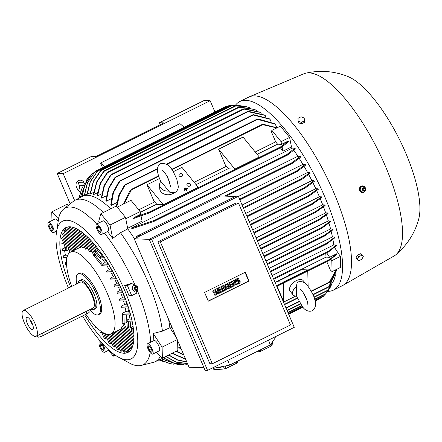 <?xml version="1.0" encoding="UTF-8"?>
<svg xmlns="http://www.w3.org/2000/svg" width="442" height="442" viewBox="0 0 442 442"><rect width="100%" height="100%" fill="white"/><g stroke="black" fill="none" stroke-linecap="round" stroke-linejoin="round"><path stroke-width="0.66" d="M168.794 191.099A8.415 6.519 178.6 0 1 159.617 184.822A8.415 6.519 178.6 0 1 160.816 181.331L169.827 192.325L175.026 192.48C177.391 190.927 178.458 188.751 178.22 185.944L176.772 179.038L173.181 171.49C170.496 165.606 166.336 162.988 160.706 163.634C158.335 165.186 157.269 167.363 157.507 170.17C157.474 171.297 157.744 175.032 160.932 181.706M296.466 295.996L302.383 306.588C305.129 310.533 308.444 311.947 312.334 310.837C319.71 304.765 312.925 293.632 307.958 286.239C305.212 282.294 301.897 280.874 298.013 281.99L297.212 282.482L296.311 286.51L296.549 295.991A8.415 4.558 -39.2 0 1 293.134 294.969A8.415 4.558 -39.2 0 1 296.311 286.51M241.459 105.881L237.072 105.362L230.873 105.666L236.464 105.34M242.083 205.016L307.577 172.507L309.803 172.59A96.201 31.305 63.6 0 1 310.157 173.247L301.903 179.38L300.892 179.557L301.223 178.927L309.803 172.59M304.19 166.529A90.367 29.404 63.6 0 1 307.577 172.507M238.415 196.419L302.93 164.391L305.234 164.479A96.201 31.305 63.6 0 1 305.621 165.137L297.4 171.325L296.328 171.535L296.582 170.938L305.234 164.479M299.278 158.463A90.367 29.404 63.6 0 1 302.93 164.391M138.644 236.603L136.876 237.061A90.367 29.404 -116.4 0 0 136.445 236.398L297.864 156.264L300.295 156.357A96.201 31.305 63.6 0 1 300.709 157.015L293.079 162.949L292.024 163.142L292.151 162.612L300.295 156.357M293.93 150.413A90.367 29.404 63.6 0 1 297.864 156.264M131.362 228.912A90.367 29.404 -116.4 0 0 130.893 228.249L292.311 148.114L294.913 148.214A96.201 31.305 63.6 0 1 295.367 148.877L287.482 155.114L154.004 221.376L131.362 228.912M125.766 218.74L140.186 211.58L140.716 214.271L134.036 217.586L149.473 211.972L149.954 212.204L148.893 213.061L281.681 147.142L289.04 141.346L288.256 141.026L281.576 144.341L281.046 141.65L289.598 137.407L291.466 146.943A90.367 29.404 63.6 0 1 292.311 148.114M291.466 146.943L282.919 151.192A90.367 29.404 -116.4 0 0 280.388 147.783M141.064 216.066L142.059 221.122L127.639 228.276M99.798 222.497A88.168 28.691 -116.4 0 0 98.721 221.354L100.826 213.746L116.296 206.066L125.495 217.337L127.76 228.89A90.367 29.404 63.6 0 1 134.434 238.697M321.538 196.845A96.201 31.305 63.6 0 1 321.677 197.171A96.201 31.305 63.6 0 1 321.815 197.502L312.251 204.326L311.433 204.397L312.107 203.596L321.538 196.845L319.411 196.762L252.691 229.884M235.393 105.318A105.268 34.255 63.6 0 1 239.791 101.544A105.268 34.255 63.6 0 1 324.981 197.298A105.268 34.255 63.6 0 1 333.412 290.123A105.268 34.255 63.6 0 1 327.754 291.344M239.791 101.544L248.747 97.102A105.268 34.255 63.6 0 1 249.365 96.815A105.268 34.255 63.6 0 1 333.937 192.85A105.268 34.255 63.6 0 1 342.964 285.355A105.268 34.255 63.6 0 1 342.368 285.676L333.412 290.123M100.478 170.728L101.411 169.938L93.544 181.353L90.345 193.994A90.367 29.404 -116.4 0 0 90.212 193.988A90.367 29.404 -116.4 0 0 90.08 193.988L93.284 181.342L100.478 170.728M230.868 105.66L101.411 169.938M68.455 288.035A76.908 25.028 63.6 0 1 56.101 235.299L58.698 218.022A87.483 28.465 63.6 0 1 63.62 209.099L73.389 201.309A90.129 29.327 63.6 0 1 74.88 200.325A90.129 29.327 63.6 0 1 80.334 199.16A90.129 29.327 63.6 0 1 103.317 212.508M74.88 200.325L82.102 196.475A90.367 29.404 63.6 0 1 82.35 196.342A90.367 29.404 63.6 0 1 87.566 195.303A90.367 29.404 63.6 0 1 110.749 208.823M164.744 356.882A90.367 29.404 63.6 0 1 162.717 358.224A90.367 29.404 63.6 0 1 162.463 358.346L155.032 361.771A90.129 29.327 63.6 0 1 153.346 362.363L141.236 365.435A87.483 28.465 63.6 0 1 138.07 365.744A87.483 28.465 63.6 0 1 131.152 363.965L115.815 355.589A76.908 25.028 63.6 0 1 82.51 315.964M160.38 356.23A90.129 29.327 63.6 0 1 155.032 361.771M178.353 364.733L161.291 358.887M291.598 274.222L287.14 276.438L289.333 274.642L291.598 274.222L326.008 257.139A90.367 29.404 -116.4 0 0 325.737 253.426M365.606 188.933A3.365 3.133 92.2 0 0 362.617 185.894L362.142 185.878L358.937 189.237L361.744 192.596L362.357 192.618A3.365 3.133 92.2 0 0 365.6 189.64M249.365 96.815L303.869 73.781A101.666 33.078 63.6 0 1 305.637 73.206A101.666 33.078 63.6 0 1 385.551 166.529A101.666 33.078 63.6 0 1 395.789 254.807A101.666 33.078 63.6 0 1 394.264 255.863L342.964 285.355M63.62 209.099A87.483 28.465 63.6 0 1 70.361 207.016A87.483 28.465 63.6 0 1 96.676 224.05M150.169 352.545A87.483 28.465 63.6 0 1 141.236 365.435M305.637 73.206C320.312 69.958 334.461 71.09 348.075 76.604A84.599 27.526 63.6 0 1 405.789 153.153A84.599 27.526 63.6 0 1 418.74 218.945C414.9 233.122 407.248 245.078 395.789 254.807M362.617 185.894A3.365 3.133 92.2 0 0 361.302 192.38A3.365 3.133 92.2 0 0 362.357 192.618M47.929 223.707A5.768 1.878 -116.4 0 0 50.161 229.812A5.768 1.878 -116.4 0 0 53.559 232.63A5.768 1.878 -116.4 0 0 54.057 231.221A5.768 1.878 -116.4 0 0 51.83 225.116A5.768 1.878 -116.4 0 0 48.427 222.298A5.768 1.878 -116.4 0 0 47.929 223.707M56.101 235.299A76.908 25.028 63.6 0 1 67.129 220.249A76.908 25.028 63.6 0 1 124.931 291.085A76.908 25.028 63.6 0 1 115.815 355.589M126.876 290.51A78.897 25.675 -116.4 0 0 124.666 285.493L132.727 282.968L133.572 285.212L135.025 285.079L137.661 286.891L137.169 290.112L135.97 290.842L137.003 292.996L131.705 295.626L128.942 295.521A78.897 25.675 -116.4 0 0 126.876 290.51M134.981 285.079L135.025 285.079A87.483 28.465 63.6 0 0 104.411 233.089M96.511 224.127L103.025 220.895A5.768 1.878 63.6 0 1 105.5 222.42A5.768 1.878 63.6 0 1 108.268 227.707A5.768 1.878 63.6 0 1 108.157 231.227L101.643 234.464A5.768 1.878 -116.4 0 0 101.754 230.945A5.768 1.878 -116.4 0 0 98.986 225.652A5.768 1.878 -116.4 0 0 96.511 224.127A5.768 1.878 -116.4 0 0 96.4 227.647A5.768 1.878 -116.4 0 0 99.168 232.94A5.768 1.878 -116.4 0 0 101.643 234.464M102.113 350.744A5.768 1.878 -116.4 0 0 104.588 352.268A5.768 1.878 -116.4 0 0 104.699 348.749A5.768 1.878 -116.4 0 0 101.931 343.456A5.768 1.878 -116.4 0 0 99.461 341.937A5.768 1.878 -116.4 0 0 99.351 345.456A5.768 1.878 -116.4 0 0 102.113 350.744M147.545 343.771L154.059 340.533A5.768 1.878 63.6 0 1 157.457 343.357A5.768 1.878 63.6 0 1 159.689 349.456A5.768 1.878 63.6 0 1 159.186 350.871L152.672 354.103A5.768 1.878 -116.4 0 0 153.175 352.694A5.768 1.878 -116.4 0 0 150.943 346.589A5.768 1.878 -116.4 0 0 147.545 343.771A5.768 1.878 -116.4 0 0 147.042 345.18A5.768 1.878 -116.4 0 0 149.274 351.285A5.768 1.878 -116.4 0 0 152.672 354.103M167.728 178.098A8.415 6.519 178.6 0 1 168.043 178.093M174.004 192.856A8.415 6.519 178.6 0 1 172.59 193.734A8.415 6.519 178.6 0 1 164.12 194.032A8.415 6.519 178.6 0 1 159.711 188.469L159.617 184.822M187.143 185.634A1.923 1.492 178.6 0 1 186.85 184.872A1.923 1.492 178.6 0 1 188.22 183.402A1.923 1.492 178.6 0 1 190.397 184.016A1.923 1.492 178.6 0 1 190.695 184.778A1.923 1.492 178.6 0 1 189.32 186.248A1.923 1.492 178.6 0 1 187.143 185.634M179.225 175.927A1.923 1.492 178.6 0 1 178.927 175.165A1.923 1.492 178.6 0 1 180.303 173.695A1.923 1.492 178.6 0 1 182.48 174.308A1.923 1.492 178.6 0 1 182.773 175.071A1.923 1.492 178.6 0 1 181.402 176.54A1.923 1.492 178.6 0 1 179.225 175.927M134.744 285.073A3.127 2.912 -87.8 0 1 136.86 286.41M293.134 294.969L290.074 291.212A8.415 4.558 -39.2 0 1 296.455 280.582A8.415 4.558 -39.2 0 1 303.107 280.576L306.019 284.145M361.484 191.916L361.136 191.9L359.733 189.253L361.175 186.612L364.368 186.635M132.307 289.488L131.954 289.471L132.224 286.433L135.164 285.162M75.98 249.415L66.643 227.531L67.77 226.973M66.317 227.923C65.228 228.381 65.388 228.227 66.792 227.459M73.704 250.548L64.836 229.763L65.963 229.199M64.609 230.381C63.477 230.768 63.604 230.536 64.985 229.691M63.444 232.962L71.179 251.1L69.681 250.857L62.488 233.984L64.571 232.404M62.543 237.321L66.808 247.321L65.311 247.072L61.681 238.558L62.543 237.321L63.67 236.763M68.433 247.918L68.521 249.868L66.46 250.763L62.493 250.614L62.665 248.802L64.294 247.99A69.698 22.68 63.6 0 1 63.968 243.918M66.957 257.647L63.665 257.52L63.714 255.703L65.339 254.896A69.698 22.68 63.6 0 1 64.637 250.697M66.565 260.542A69.698 22.68 63.6 0 1 65.891 257.603M66.56 264.493L65.305 264.449L65.25 262.625L66.504 262.001M67.449 271.394L67.134 269.598M96.494 327.411L95.704 327.378L94.737 325.61M107.102 338.578L105.97 339.141L104.362 338.627L101.329 331.511M111.809 343.152L110.682 343.71L109.168 343.417L104.981 333.611M116.025 346.567L114.898 347.125L113.456 347.009L108.102 334.456M119.826 349.009L118.699 349.572L117.323 349.611L110.715 334.119M123.263 350.594L120.815 351.329L112.997 333.003M125.373 351.865C123.898 352.445 123.655 352.401 124.644 351.744M126.357 351.379L125.224 351.942L116.423 331.301M70.598 286.969A69.698 22.68 63.6 0 1 65.897 227.591A69.698 22.68 63.6 0 1 69.919 226.79A69.698 22.68 63.6 0 1 119.837 285.444A69.698 22.68 63.6 0 1 127.882 352.445A69.698 22.68 63.6 0 1 123.859 353.246A69.698 22.68 63.6 0 1 84.665 314.892M236.056 361.926L236.531 363.263L226.072 368.457L225.232 366.098A13.94 4.519 -19.6 0 0 226 365.849M237.669 361.125L237.47 362.451A13.94 4.519 160.4 0 1 236.531 363.263M237.47 362.451L237.1 361.407M270.576 344.511L271.134 346.08L260.675 351.274L260.2 349.937M272.626 341.627L272.073 345.274A13.94 4.519 160.4 0 1 271.134 346.08M272.073 345.274L271.394 343.362M361.595 186.474L359.987 189.419M364.523 186.635L361.346 186.629M365.838 189.436L364.274 186.48M137.18 290.134L137.484 286.742M134.462 291.317L137.346 289.886M132.158 289.383L134.744 291.344M71.742 286.405A45.664 14.857 63.6 0 1 70.477 252.15A45.664 14.857 63.6 0 1 73.112 251.625A45.664 14.857 63.6 0 1 107.428 293.687A45.664 14.857 63.6 0 1 111.086 333.953A45.664 14.857 63.6 0 1 108.45 334.478A45.664 14.857 63.6 0 1 85.903 314.279M120.539 329.168C119.462 329.66 119.627 329.517 121.036 328.749M130.202 350.672L120.881 328.826L122.014 328.262M122.346 326.942C121.213 327.323 121.329 327.063 122.694 326.174M131.882 348.141L122.539 326.246L123.672 325.682M126.677 314.831L126.821 322.312L124.163 323.638L122.843 323.599L122.456 313.809M122.384 314.163L123.285 312.803M130.158 313.146L123.075 312.875L125.92 311.461L129.909 312.267M125.285 307.914A45.664 14.857 63.6 0 1 125.92 311.461M128.644 308.046L121.688 307.781L121.655 305.958L124.506 304.544L127.76 305.323M123.533 300.985A45.664 14.857 63.6 0 1 124.506 304.544M126.285 301.09L119.782 300.842L119.616 299.019L122.467 297.604L125.274 298.361M121.219 294.035A45.664 14.857 63.6 0 1 122.467 297.604M123.605 294.123L117.34 293.886L117.064 292.057L119.915 290.643L122.473 291.388M118.412 287.062A45.664 14.857 63.6 0 1 118.832 288.024A45.664 14.857 63.6 0 1 119.915 290.643M120.616 287.145L114.417 286.913L114.025 285.073L116.876 283.659L119.357 284.41M115.135 280.073A45.664 14.857 63.6 0 1 116.876 283.659M117.312 280.156L111.019 279.919L110.506 278.079L113.356 276.664A45.664 14.857 63.6 0 0 111.351 273.068M113.682 273.156L107.097 272.902L106.45 271.062L109.301 269.648L112.169 270.405M106.975 266.034A45.664 14.857 63.6 0 1 109.301 269.648M109.704 266.139L101.98 265.697L101.77 265.31L102.4 264.04L108.583 264.277M101.831 265.493L93.815 255.691L96.505 253.89M91.969 251.365L90.842 251.929L89.372 251.741L80.604 231.188M88.019 248.575L85.521 249.189L76.875 228.901M84.637 247.117L83.51 247.675L75.157 228.089M83.66 247.597C82.168 248.144 81.919 248.089 82.908 247.426M120.412 287.14A55.278 17.989 63.6 0 1 121.114 288.764A55.278 17.989 63.6 0 1 122.202 291.383M364.285 187.828A1.564 1.453 92.2 0 0 363.081 190.662A1.564 1.453 92.2 0 0 364.175 190.817M136.252 286.759A1.564 1.453 92.2 0 0 135.048 289.593A1.564 1.453 92.2 0 0 136.142 289.748M76.764 283.908A22.835 7.431 63.6 0 1 78.184 273.813L79.405 273.206A22.835 7.431 63.6 0 1 80.726 272.941A22.835 7.431 63.6 0 1 97.886 293.974A22.835 7.431 63.6 0 1 99.71 314.107L98.489 314.715A22.835 7.431 63.6 0 1 97.174 314.975A22.835 7.431 63.6 0 1 89.593 309.743M362.49 189.309A1.536 1.425 92.2 0 0 364.225 190.806A1.536 1.425 92.2 0 0 364.335 187.844A1.536 1.425 92.2 0 0 362.49 189.309M137.18 287.598A1.536 1.425 92.2 0 0 134.81 287.234A1.536 1.425 92.2 0 0 136.191 289.737A1.536 1.425 92.2 0 0 137.18 287.598M78.184 273.813A22.835 7.431 63.6 0 1 79.505 273.548A22.835 7.431 63.6 0 1 95.859 292.764A22.835 7.431 63.6 0 1 98.489 314.715M363.197 189.32A1.083 1.006 92.2 0 0 364.197 190.403A1.083 1.006 92.2 0 0 365.214 189.325A1.083 1.006 92.2 0 0 364.214 188.242A1.083 1.006 92.2 0 0 363.197 189.32M137.086 287.797A1.083 1.006 92.2 0 0 135.755 287.272A1.083 1.006 92.2 0 0 135.252 288.709A1.083 1.006 92.2 0 0 136.589 289.234A1.083 1.006 92.2 0 0 137.086 287.797M78.206 283.189A16.105 5.238 63.6 0 1 79.549 280.648A16.105 5.238 63.6 0 1 92.582 295.295A16.105 5.238 63.6 0 1 93.87 309.494A16.105 5.238 63.6 0 1 91.035 309.024M79.549 280.648L81.179 279.841A16.105 5.238 63.6 0 1 94.207 294.488A16.105 5.238 63.6 0 1 95.5 308.687L93.87 309.494M34.973 323.566A14.42 4.691 63.6 0 1 36.128 336.285A14.42 4.691 63.6 0 1 24.454 323.163A14.42 4.691 63.6 0 1 23.304 310.45A14.42 4.691 63.6 0 1 34.973 323.566M23.304 310.45L80.295 282.156A14.42 4.691 63.6 0 1 91.969 295.273A14.42 4.691 63.6 0 1 93.124 307.986L36.128 336.285M27.227 323.273A6.823 2.221 63.6 0 1 27.133 317.179A6.823 2.221 63.6 0 1 32.205 323.461A6.823 2.221 63.6 0 1 33.084 329.163A6.823 2.221 63.6 0 1 27.227 323.273M32.763 324.947A4.807 1.564 63.6 0 1 30.923 321.831A4.807 1.564 63.6 0 1 30.299 319.98M88.522 310.267L89.278 312.041A4.326 0.713 156.9 0 1 86.875 313.798L43.316 335.423A4.326 0.713 156.9 0 1 38.073 337.18A4.326 0.713 156.9 0 1 37.758 337.058L37.2 335.749M238.846 280.41A1.503 1.398 92.2 0 1 239.371 283.278L237.586 284.162L237.238 283.344L239.017 282.46A0.602 0.558 92.2 0 0 238.807 281.311A0.602 0.558 92.2 0 0 238.553 281.366L237.79 281.747A1.503 1.398 92.2 0 1 237.155 281.885L236.802 281.869A1.503 1.398 -87.8 0 1 236.277 279.007L238.409 278.134L238.757 278.952L236.978 279.841A0.602 0.558 92.2 0 0 237.188 280.985A0.602 0.558 92.2 0 0 237.442 280.93L237.857 280.537A1.503 1.398 -87.8 0 1 238.492 280.399L238.846 280.41A1.503 1.398 92.2 0 0 238.205 280.548M237.155 281.885A1.503 1.398 92.2 0 1 236.63 279.024L238.409 278.134M229.442 288.201L227.47 283.571L230.52 282.051L230.873 282.869L228.58 284.007L229.044 285.096L231.083 284.084L231.431 284.902L229.392 285.913L229.862 287.007L232.149 285.869L232.498 286.687L229.442 288.201L229.094 288.19L227.116 283.554L230.52 282.051M220.796 292.499L218.818 287.864L221.873 286.35L222.221 287.167L219.928 288.3L220.392 289.394L222.431 288.383L222.779 289.201L220.746 290.212L221.21 291.3L223.497 290.162L223.845 290.98L220.796 292.499L220.442 292.482L218.47 287.853L221.873 286.35M216.199 291.654A1.503 1.398 92.2 0 1 216.724 294.516L214.939 295.4L214.591 294.582L216.376 293.698A0.602 0.558 92.2 0 0 216.166 292.554A0.602 0.558 92.2 0 0 215.911 292.61L215.143 292.991A1.503 1.398 92.2 0 1 214.508 293.129L214.155 293.112A1.503 1.398 -87.8 0 1 213.635 290.25L215.762 289.377L216.11 290.195L214.331 291.079A0.602 0.558 92.2 0 0 214.541 292.228A0.602 0.558 92.2 0 0 214.795 292.173L215.21 291.781A1.503 1.398 -87.8 0 1 215.851 291.643L216.199 291.654A1.503 1.398 92.2 0 0 215.558 291.792M214.508 293.129A1.503 1.398 92.2 0 1 213.983 290.261L215.762 289.377M219.011 293.383L217.039 288.748L217.801 288.366L219.773 293.002L219.011 293.383L218.663 293.366L216.685 288.737L217.801 288.366M224.868 290.477L222.89 285.841L223.906 285.339L225.89 287.819L225.431 284.582L226.453 284.073L228.426 288.709L227.663 289.085L226.674 286.77L226.901 289.466L226.392 289.72L224.641 287.781L225.63 290.096L224.514 290.46L222.536 285.83L223.906 285.339M233.514 286.178L231.542 281.548L232.304 281.167L235.166 283.543L233.829 280.41L234.591 280.029L236.569 284.665L235.807 285.046L232.945 282.67L234.277 285.803L233.166 286.167L231.188 281.532L232.304 281.167M237.011 280.946A0.602 0.558 92.2 0 0 237.094 280.913L237.857 280.537M237.238 283.344L238.669 282.444A0.602 0.558 92.2 0 0 238.636 281.333M237.586 284.162L236.89 283.328M232.149 285.869L229.796 286.852M231.083 284.084L228.978 284.941M227.47 283.571L227.116 283.554M223.497 290.162L221.144 291.145M222.431 288.383L220.326 289.239M218.818 287.864L218.47 287.853M214.37 292.19A0.602 0.558 92.2 0 0 214.447 292.156L215.21 291.781M214.591 294.582L216.022 293.687A0.602 0.558 92.2 0 0 215.989 292.576M214.939 295.4L214.243 294.571M217.039 288.748L216.685 288.737M226.392 289.72L224.945 288.488M227.663 289.085L227.315 289.074L226.757 287.775M226.453 284.073L225.431 284.582M225.464 287.289L225.083 284.565M222.89 285.841L222.536 285.83M235.807 285.046L233.127 283.095M234.591 280.029L233.829 280.41M234.63 283.101L233.481 280.399M231.542 281.548L231.188 281.532M245.006 272.36L248.675 280.968L208.248 301.041M249.028 280.985L208.315 301.195L204.58 292.427L245.288 272.217L249.028 280.985L248.675 280.968M212.32 363.777L290.482 324.975L238.498 203.093L160.33 241.896L212.32 363.777L209.867 363.683L157.877 241.802L236.045 203L238.498 203.093M63.571 242.995L61.792 243.658L63.543 242.929M68.477 249.802L66.852 250.608L65.521 250.2L65.305 247.056M101.61 332.174L99.936 333.075L101.572 332.08M133.639 330.837L131.583 331.168L131.368 327.876M130.086 321.826L130.191 326.594L128.534 327.417L127.213 327.384L126.909 320.842M96.339 248.603L97.13 247.669L96.301 248.553L98.853 251.686M95.107 252.172L96.013 251.178L97.676 250.354L102.533 256.31L100.903 257.122L100.273 258.388L100.886 258.94L105.323 259.111M93.875 255.725L94.787 254.714L96.489 253.874M102.074 258.984L105.036 262.73M357.18 259.553L358.655 256.819L361.711 255.305L363.291 256.52L361.81 259.25L358.755 260.769L355.898 257.99L357.379 255.255L358.655 256.819M298.123 121.102L297.991 118.312L301.046 116.793L304.234 118.069L304.367 120.865L301.311 122.379L298.123 121.102L298.162 122.622L301.35 123.898L301.311 122.379M258.598 350.733L258.968 351.777L256.034 352.009M260.675 351.274A13.94 4.519 160.4 0 1 258.968 351.777M216.58 367.689A13.94 4.519 -19.6 0 0 223.525 366.6L224.365 368.959L214.58 369.722L213.972 368.031M213.204 367.722L213.806 369.413A13.94 4.519 160.4 0 0 214.58 369.722M226.072 368.457A13.94 4.519 160.4 0 1 224.365 368.959M160.33 241.896L157.877 241.802M71.179 251.1L72.311 250.542M61.792 243.658L63.493 242.813M66.46 250.763L65.521 250.2L65.366 249.465M66.808 247.321L67.935 246.758M99.936 333.075L101.638 332.235M126.821 322.312L124.202 323.671L122.677 323.306M130.191 326.594L128.572 327.456L127.213 327.384L127.064 326.936M133.644 330.892L131.583 331.168L131.434 330.721M133.053 326.295L131.771 326.936L131.512 328.218L133.412 328.815M130.224 326.632L131.407 329.467M130.23 321.831A55.278 17.989 63.6 0 1 130.302 326.876M129.335 314.936A55.278 17.989 63.6 0 1 129.97 319.13L129.208 318.958L127.313 319.903L127.058 321.185L127.998 321.748L132.268 321.909M126.854 322.356L126.959 322.715M122.434 313.649L123.545 314.715L130.655 314.986M127.793 308.013A55.278 17.989 63.6 0 1 128.799 312.223M125.755 301.068A55.278 17.989 63.6 0 1 127.047 305.295M123.279 294.112A55.278 17.989 63.6 0 1 124.832 298.344M117.147 280.151A55.278 17.989 63.6 0 1 119.174 284.399M113.141 276.587L115.881 277.443M113.472 273.145A55.278 17.989 63.6 0 1 115.754 277.41L115.931 277.416M109.34 266.128A55.278 17.989 63.6 0 1 111.909 270.399M81.776 246.863L80.643 247.421L71.952 227.05M80.792 247.343C79.345 247.99 79.135 248.028 80.168 247.465M104.649 259.084A55.278 17.989 63.6 0 1 107.572 263.366L105.052 262.725L102.4 264.04M99.19 250.343L98.776 251.47L99.389 252.017L100.461 252.062M102.55 256.299L103.483 256.349M99.168 251.973A55.278 17.989 63.6 0 1 102.621 256.316M89.35 238.757L95.052 252.122L97.676 250.327M132.578 286.267L132.28 289.665M135.302 285.09L132.412 286.521M137.6 287.018L135.014 285.062M364.236 192.077L365.843 189.126M361.307 191.916L364.484 191.922M359.992 189.115L361.556 192.066M361.711 255.305L360.434 253.741L362.009 254.951L363.291 256.52M360.434 253.741L357.379 255.255M301.35 123.898L304.405 122.384L304.367 120.865M298.162 122.622L297.991 118.312M207.541 370.385L294.256 327.34L238.365 196.298L151.65 239.349L207.541 370.385L205.088 370.291L149.197 239.255L235.912 196.204L238.365 196.298M64.294 247.99L65.328 248.028M65.339 254.896L67.847 254.99M128.141 351.876C126.688 352.517 126.473 352.539 127.489 351.942M129.119 351.39L127.987 351.954L118.699 330.174M129.97 319.13L131.688 319.196M107.572 263.366L108.036 263.388M132.578 286.444L132.224 286.433M134.622 291.245L131.954 289.471M361.523 186.629L361.175 186.612M360.081 189.27L359.733 189.253M213.044 367.656L214.26 368.147L229.564 365.147L227.834 360.313M229.564 365.147L270.272 344.937L268.548 340.102M270.272 344.937L275.327 337.826L274.996 336.898M151.65 239.349L149.197 239.255M148.042 346.406L149.02 345.545L151.087 348.075L152.175 351.467L151.192 352.324L149.131 349.793L148.042 346.406L149.241 345.81M149.131 349.793L151.297 348.721M101.964 344.649L103.782 348.064L103.842 350.523L102.085 349.556L100.268 346.136L100.207 343.683L101.964 344.649M100.268 346.136L102.235 345.158M102.085 349.556L103.798 348.705M97.323 228.332L97.257 225.879L99.019 226.84L100.837 230.26L100.898 232.713L99.141 231.752L97.323 228.332L99.29 227.354M99.141 231.752L100.853 230.901M53.057 229.995L52.079 230.851L50.012 228.321L48.929 224.934L49.907 224.072L51.974 226.602L53.057 229.995M48.929 224.934L50.123 224.337M50.012 228.321L52.178 227.249M214.26 368.147L213.928 367.214M169.966 182.988L166.496 175.303M210.132 100.71L204.176 100.483L159.396 122.71L163.778 122.882L96.196 156.429L91.814 156.264L57.211 173.441L63.167 173.667L210.132 100.71L214.934 111.953M80.593 191.867A4.569 4.254 -87.8 0 1 77.477 189.287L76.361 186.673A4.569 4.254 -87.8 0 1 80.4 180.187A4.569 4.254 -87.8 0 1 84.096 182.833L84.422 183.59M78.24 190.508A4.569 4.254 92.2 0 0 79.251 185.22L78.135 182.601A4.569 4.254 92.2 0 0 77.372 181.386M132.727 282.968L127.429 285.598L124.666 285.493M127.429 285.598L131.705 295.626M136.595 290.289A3.127 2.912 -87.8 0 1 135.97 290.842M235.304 196.502L220.552 195.944L134.246 238.79L149.241 239.36M204.022 367.783L189.021 367.214L134.246 238.79M307.731 269.935L283.305 282.062L307.731 269.913L301.411 269.67L276.985 281.797L283.305 282.062L276.985 281.797M160.219 124.644L159.396 122.71M57.211 173.441L70.184 203.867M74.604 200.48L63.167 173.667M102.572 167.739L100.561 163.032L179.949 123.622L184.115 127.257M113.848 354.213L113.301 356.186L108.517 350.318M153.855 340.633A88.168 28.691 -116.4 0 0 153.192 333.472L162.103 347.125L162.38 358.053L156.164 352.368M100.826 213.746L110.025 225.017L112.655 238.431A88.168 28.691 -116.4 0 0 107.5 231.553M137.169 290.112A87.483 28.465 63.6 0 1 150.667 342.219M48.427 222.298L54.941 219.061A5.768 1.878 63.6 0 1 57.974 221.32M51.968 220.541L51.753 211.878L58.659 218.193M311.207 291.068L329.489 281.99L329.284 282.421L336.24 269.543M308.146 286.471L307.759 271.051M295.853 296.035L283.803 302.013L283.333 283.178M277.095 286.272L283.803 302.013M328.953 260.526L328.732 260.305L328.953 260.526L336.71 254.62L336.937 253.631L329.599 257.277L326.008 257.139M328.61 260.581L329.964 259.338M153.192 333.472L162.441 331.119L169.899 327.688L176.43 337.688M127.76 228.89L120.473 232.73A90.129 29.327 63.6 0 1 162.441 331.119M120.473 232.73L112.655 238.431M281.952 146.777L280.278 147.258M148.893 213.061L133.506 218.558L134.036 217.586M280.56 147.363L280.499 146.926L288.256 141.026M234.868 169.109L228.547 168.866L225.326 164.927L218.619 149.197L243.045 137.07L259.294 156.982L234.868 169.109L218.619 149.197M163.214 204.679L156.893 204.442L153.678 200.497L146.971 184.773L163.214 204.679L198.226 187.297L181.982 167.391L173.308 171.695M146.971 184.773L159.507 178.546M154.777 201.845L138.738 209.806M140.335 212.326L156.7 204.198M196.071 184.657L228.348 168.629M257.133 154.341L277.587 144.186A90.367 29.404 -116.4 0 0 275.664 141.832L255.216 151.982M226.431 166.275L194.148 182.303M276.808 127.92L262.04 124.511L171.756 169.336M158.562 175.883L131.224 189.458L131.407 189.839L124.263 203.651M104.726 166.667L100.561 163.032M115.257 355.213L113.301 356.186M177.601 340.434L177.85 350.373L162.38 358.053M177.248 339.605L162.103 347.125M177.794 348.202L180.369 346.926M330.506 281.051L329.157 282.449M261.879 124.716L263.681 124.379M129.976 190.762L131.628 189.375M123.545 204.005L130.141 190.325M140.186 211.58L130.992 200.309L117.191 207.16M125.495 217.337L110.025 225.017M51.753 211.878L67.223 204.198L68.411 205.281M161.44 358.821L178.955 364.755L183.485 364.562M163.551 357.816L174.341 363.296L187.121 364.263L174.054 363.33L163.363 357.904M187.143 364.258L187.657 364.004M315.074 300.825L320.914 297.925L315.135 301.129M315.008 300.549L323.246 296.455L325.097 294.366M328.13 290.825L325.29 294.267L314.743 299.505M325.312 294.25L328.412 290.438L331.24 285.681M333.821 280.455L327.599 290.621L314.063 297.35M327.599 290.621L333.997 280.013L335.638 274.769M328.605 287.101L337.042 269.145A96.201 31.305 63.6 0 1 337.031 269.217A96.201 31.305 63.6 0 1 336.992 269.41L329.472 286.201L328.561 287.129L313.069 294.82M336.373 269.476L330.229 281.482M330.909 259.283L331.815 260.675L332.086 271.603L330.329 269.996L326.754 261.62M276.521 285.759L329.677 259.371L336.937 253.631M328.052 252.272L327.726 252.106L328.052 252.272L336.484 245.675A96.201 31.305 63.6 0 0 336.384 245.028L328.599 251.205L273.46 278.582M327.66 252.327L328.942 251.178M326.837 243.94L326.434 243.818L326.837 243.94L334.981 237.68A96.201 31.305 63.6 0 0 334.837 237.034L327.207 242.967L270.316 271.211M326.4 243.995L327.599 242.94M324.384 236.133L323.853 236.072L324.384 236.133L333.041 229.674A96.201 31.305 63.6 0 0 332.87 229.022L324.649 235.21L267.139 263.758M323.842 236.205L325.135 235.166M322.152 227.984L321.538 227.962L322.152 227.984L330.726 221.646A96.201 31.305 63.6 0 0 330.522 220.994L322.273 227.127L263.88 256.117M321.544 228.055L322.82 227.089M318.969 220.21L318.223 220.254L318.975 219.414L327.837 212.956A96.201 31.305 63.6 0 1 328.069 213.613L318.969 220.21L260.868 249.056M315.848 212.215L315.002 212.309L315.715 211.491L324.842 204.906A96.201 31.305 63.6 0 1 325.097 205.563L315.715 212.287L257.509 241.183M309.113 196.01L308.118 196.176L308.687 195.425L317.936 188.773A96.201 31.305 63.6 0 1 318.24 189.425L309.113 196.01M305.488 187.8L304.461 187.983L304.925 187.286L314.024 180.69A96.201 31.305 63.6 0 1 314.356 181.342L305.488 187.8M287.786 154.694L286.228 155.192M130.893 228.249L154.402 220.381L154.987 220.552L154.004 221.376M286.438 155.297L286.482 154.81L294.913 148.214M136.445 236.398L142.335 234.774M329.599 257.277L326.754 252.923M275.095 282.416L287.14 276.438M170.153 328.074L171.949 327.179M168.501 319.102A90.367 29.404 63.6 0 1 169.899 327.688M282.919 151.192L282.079 146.899M281.576 144.341L277.587 144.186M275.664 141.832L271.427 131.904L271.852 130.379L280.399 126.136L289.598 137.407M281.046 141.65L271.852 130.379M263.178 124.279L277.101 127.771M275.305 124.18L256.995 119.213L258.145 118.97L274.852 123.732A96.201 31.305 63.6 0 1 275.305 124.18L276.764 127.6M157.573 168.562L125.434 184.518L119.462 195.06L116.81 206.696M124.213 185.839L125.749 184.458M265.167 115.373L247.376 111.539L248.454 111.329L264.797 115.102A96.201 31.305 63.6 0 1 265.167 115.373L265.891 117.069M115.87 176.822L108.87 188.419L106.196 201.248A90.367 29.404 -116.4 0 0 105.815 200.961L108.378 188.48L114.809 177.678L115.87 176.822M260.736 112.456L243.271 108.936L244.282 108.76L260.388 112.257A96.201 31.305 63.6 0 1 260.736 112.456L261.145 113.423M111.445 174.38L104.461 185.679L101.671 198.121A90.367 29.404 -116.4 0 0 101.323 197.911L104.025 185.723L110.45 175.203L111.445 174.38M256.78 110.666L254.758 109.5L238.531 107.179L239.558 106.997L254.426 109.362M108.025 171.966L100.572 183.325L97.544 195.911A90.367 29.404 -116.4 0 0 97.223 195.773L100.19 183.358L107.014 172.794L108.025 171.966M235.713 105.992L246.349 106.704L235.713 105.992L103.975 171.391L96.897 181.988L93.77 194.552A90.367 29.404 -116.4 0 0 93.483 194.474L96.577 181.999L103.566 171.457L104.539 170.645L103.975 171.391M231.757 105.528L228.1 105.831L98.03 170.402L90.356 181.761L87.256 194.237A90.367 29.404 -116.4 0 0 87.024 194.292L90.151 181.728L98.052 170.397M226.702 106.522L225.525 106.704M84.311 195.37L87.35 182.8L95.058 171.474L87.488 182.866L84.516 195.27M95.052 171.474L225.525 106.693M82.019 196.519L84.903 184.546L91.991 173.64L84.969 184.657L82.184 196.43M93.792 172.739L91.991 173.64M90.146 175.723L87.394 178.866L80.334 197.414M181.297 349.097L178.817 347.694M179.242 347.484L181.043 348.511M183.861 355.114L175.966 351.313M176.325 351.13L183.684 354.699M185.646 359.296L171.938 353.307M172.236 353.158L185.524 359.014M186.828 362.064L177.159 359.97L168.524 355.003M168.783 354.876L177.264 359.766L186.751 361.882M187.502 363.644L176.076 362.164L165.844 356.655A90.367 29.404 -116.4 0 0 166.054 356.534L176.159 362.009L187.463 363.556M159.866 359.545L169.618 363.551L159.766 359.589M169.618 363.551L173.783 364.208M160.816 360.727L159.032 359.932M159.054 359.921L164.916 362.136M116.356 206.143L118.854 195.082L124.412 185.358M79.604 195.32L78.77 198.254M79.041 198.104L81.422 189.635M84.002 184.408L81.604 189.187L79.107 198.071M80.212 197.48L87.113 179.264M252.642 114.887L253.702 114.688L269.598 118.881A96.201 31.305 63.6 0 1 270.007 119.235L252.642 114.887M119.025 181.546L120.064 180.706L119.937 181.237L113.5 192.469L111.163 205.408A90.367 29.404 -116.4 0 0 110.743 205.027L112.964 192.519L119.025 181.546M320.914 297.925L321.45 297.35M166.054 356.534L168.767 355.191M332.086 271.603L340.638 267.36L340.362 256.426L331.815 260.675M334.611 247.619L340.362 256.426M272.161 275.526L333.793 244.929L336.384 245.028M269.106 268.377L332.423 236.94L334.837 237.034M265.968 261.007L330.572 228.934L332.87 229.022M262.747 253.459L328.307 220.912L330.522 220.994M326.439 215.116A90.367 29.404 63.6 0 1 328.307 220.912M259.46 245.746L325.671 212.878L327.837 212.956M323.533 206.994A90.367 29.404 63.6 0 1 325.671 212.878M256.106 237.89L322.704 204.828L324.842 204.906M320.306 198.883A90.367 29.404 63.6 0 1 322.704 204.828M316.765 190.789A90.367 29.404 63.6 0 1 319.411 196.762M249.216 221.74L315.798 188.69L317.936 188.773M312.908 182.695A90.367 29.404 63.6 0 1 315.798 188.69M245.686 213.458L311.859 180.607L314.024 180.69M308.72 174.607A90.367 29.404 63.6 0 1 311.859 180.607M332.948 239.658A90.367 29.404 63.6 0 1 333.793 244.929M331.196 231.431A90.367 29.404 63.6 0 1 332.423 236.94M329.003 223.254A90.367 29.404 63.6 0 1 330.572 228.934M111.373 198.679L106.196 201.248M106.378 195.789L101.671 198.121M101.782 193.806L97.544 195.911M250.327 107.953L246.349 106.704M97.566 192.668L93.77 194.552M93.704 192.331L90.345 193.994M90.196 192.778L87.256 194.237M116.815 202.602L111.163 205.408M270.007 119.235L271.068 121.732M186.358 188.088L184.187 189.165L186.358 188.088M184.358 189.375L186.53 188.298M184.364 189.679L184.187 189.165M184.016 189.894L187.275 188.275L185.949 189.226L187.06 190.585L186.789 190.717L185.679 189.364L184.016 189.894L184.198 190.408L185.679 189.364M186.132 189.447L187.447 188.485M185.69 189.668L186.795 191.021L187.06 190.585M186.795 191.021L186.789 190.717M184.198 190.408L184.187 190.104M185.441 187.9L184.353 188.436L185.441 187.9M184.524 188.646L185.612 188.104M184.529 188.949L184.353 188.436M86.875 313.798L85.875 311.45M43.316 335.423L42.316 333.075M237.442 280.93L237.094 280.913M236.63 279.024L236.277 279.007M239.017 282.46L238.669 282.444M214.795 292.173L214.447 292.156M213.983 290.261L213.635 290.25M216.376 293.698L216.022 293.687M66.852 250.608L66.77 247.338M71.156 251.807L71.14 251.122M132.843 328.793L132.904 331.202M128.39 321.759L128.534 327.417M123.937 314.726L124.163 323.638M96.013 251.178L100.875 257.133M94.776 254.747L102.373 264.056M86.997 236.448L94.787 254.714M82.632 232.685L90.842 251.929M78.704 229.945L86.892 249.133M69.085 226.79L78.256 248.288M62.665 248.802L65.35 248.901M63.714 255.703L67.477 255.846M65.25 262.625L66.504 262.675M103.24 332.732L105.97 339.141M106.616 334.185L110.682 343.71M109.483 334.434L114.898 347.125M111.87 333.561L118.699 349.572M114.146 332.434L122.13 351.158M124.202 323.671L133.125 344.589M128.572 327.456L133.838 339.799M132.948 331.24L133.838 333.329M131.771 326.936L133.158 326.986M127.313 319.903L131.882 320.074M121.655 305.958L128.053 306.201M119.616 299.019L125.605 299.245M117.064 292.057L122.843 292.278M114.025 285.073L119.771 285.294M110.506 278.079L116.384 278.3M106.45 271.062L112.666 271.294M100.903 257.122L104.085 257.244M91.892 241.459L96.025 251.144M79.251 185.22L83.439 185.38M78.135 182.601L84.096 182.833M284.455 304.35L297.267 297.991M328.848 260.581L276.803 286.416L328.765 260.614M149.042 212.978L281.56 147.192M149.473 211.972L280.499 146.926M131.407 189.839L158.695 176.292M172.004 169.684L262.438 124.788M186.275 364.357L187.535 363.727M288.565 313.986L302.704 306.969M288.339 313.455L302.322 306.51M314.936 300.251L323.848 295.825M287.924 312.488L301.665 305.665M314.66 299.212L325.826 293.67M287.046 310.428L300.378 303.809M313.964 297.068L327.992 290.101M285.98 307.936L298.985 301.483M312.947 294.549L328.914 286.62M327.953 252.327L273.742 279.239L327.859 252.365M326.737 244.001L270.598 271.869L326.644 244.039M324.273 236.194L267.421 264.421L324.163 236.243M322.036 228.044L264.161 256.78L321.925 228.094M260.868 249.05L318.715 220.331M260.587 248.398L318.975 219.414M257.509 241.177L315.582 212.348M257.227 240.525L315.715 211.491M312.251 204.326L254.1 233.194L312.113 204.392M253.824 232.536L312.107 203.596M250.625 225.044L308.842 196.143M250.349 224.392L308.687 195.43M247.106 216.784L305.229 187.927M246.824 216.127L304.925 187.286M301.792 179.441L243.514 208.375L301.665 179.496M243.233 207.712L301.223 178.927M239.89 199.878L297.162 171.446M239.614 199.22L296.582 170.938M292.974 163.004L226.193 196.16L292.858 163.054M224.702 196.099L292.151 162.612M154.153 221.298L287.361 155.164M154.402 220.381L286.482 154.81M125.5 184.96L157.529 169.059M166.949 164.385L257.581 119.39M115.616 177.419L248.172 111.611M111.113 175.015L244.144 108.97M107.561 172.667L239.536 107.146M100.737 170.739L232.089 105.528M97.345 171.22L229.37 105.671M94.306 172.314L97.815 170.573M91.256 174.474L93.052 173.579M89.135 176.695L89.538 176.496M119.937 181.237L253.316 115.019M162.54 170.706L162.534 170.7C162.927 170.43 166.927 175.231 168.015 178.038L170.584 186.552M299.842 289.057L301.997 291.101C305.157 294.676 308.284 302.687 307.809 305.102L307.809 305.096M236.282 105.334L237.072 105.362M178.955 364.755L178.17 364.727M56.454 231.194L53.559 232.63M108.887 350.136L104.588 352.268M111.086 333.953L119.826 329.61M363.186 187.9L362.329 189.303L363.081 190.662M135.048 289.593L134.418 288.864L135.153 286.83M69.72 252.614L69.676 250.835M95.063 252.122L100.351 258.603M93.831 255.691L94.328 256.305M101.4 264.979L101.853 265.526M70.477 252.15L79.383 247.724M84.742 234.415L93.815 255.691M73.499 227.464L82.229 247.934M70.466 226.823L79.45 247.874M67.764 226.95L77.107 248.857M65.549 228.221L74.831 249.984M63.803 230.602L72.554 251.117M115.274 331.87L123.964 352.246M117.55 330.743L126.782 352.384M119.782 329.5L129.208 351.6M121.539 327.157L131.081 349.534M122.705 323.422L132.556 346.517M127.081 327.207L133.556 342.39M131.451 330.992L133.943 336.837M94.571 244.525L96.284 248.553M303.803 293.659L306.538 299.168M100.478 341.428L99.461 341.937M284.571 304.626L297.389 298.262M311.35 291.328L329.224 282.455M288.681 314.262L302.903 307.201M288.455 313.732L302.516 306.748M288.04 312.759L301.847 305.908M287.162 310.704L300.543 304.063M286.101 308.207L299.129 301.742M250.631 225.05L308.98 196.082M247.106 216.79L305.361 187.867M239.895 199.883L297.289 171.385M166.523 164.12L257.062 119.174M115.787 176.861L247.421 111.511M111.373 174.413L243.304 108.914M107.964 171.993L238.553 107.163M104.489 170.662L234.614 106.063M160.485 360.589L161.137 360.86M81.245 190.077L81.604 189.187M86.831 179.651L87.394 178.866M119.97 180.745L252.697 114.854M328.412 290.438L327.848 291.217M333.997 280.013L333.638 280.902M336.948 269.653L337.031 269.217M254.106 109.229L254.758 109.5M162.717 358.224L165.861 356.666M82.35 196.342L87.046 194.016"/></g></svg>

